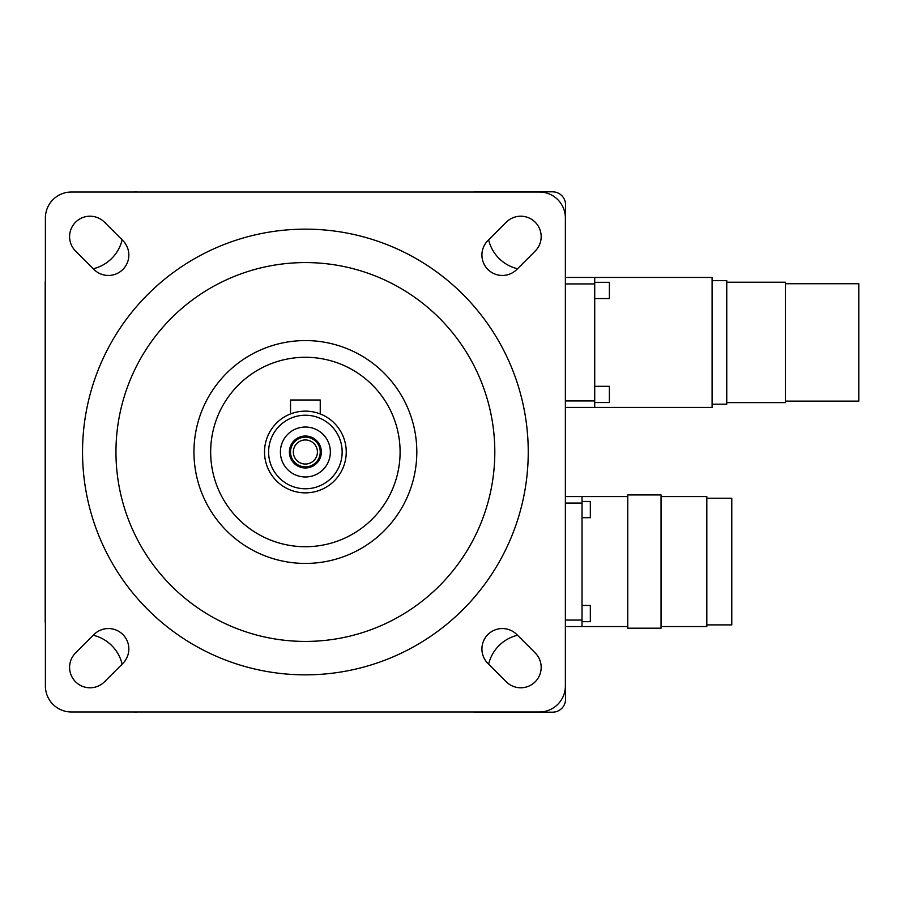<?xml version="1.0" encoding="UTF-8"?>
<svg xmlns="http://www.w3.org/2000/svg" width="904" height="904" viewBox="0 0 904 904"><rect width="100%" height="100%" fill="white"/><g stroke="black" fill="none" stroke-linecap="round" stroke-linejoin="round"><path stroke-width="1.36" d="M706.815 624.901L731.777 624.901L731.777 498.24L706.815 498.24M785.44 401.127L858.8 401.127L858.8 283.732L785.44 283.732M661.05 626.562L706.815 626.562L706.815 496.567L661.05 496.567M726.759 402.63L785.44 402.63L785.44 282.229L726.759 282.229M317.428 452A12.046 12.046 0 0 1 305.382 464.046A12.046 12.046 0 0 1 293.337 452A12.046 12.046 0 0 1 305.382 439.954A12.046 12.046 0 0 1 317.428 452M320.242 452A14.859 14.859 0 0 1 305.382 466.859A14.859 14.859 0 0 1 290.523 452A14.859 14.859 0 0 1 305.382 437.14A14.859 14.859 0 0 1 320.242 452M661.05 561.565L661.05 494.94L627.771 494.94L627.771 628.19L661.05 628.19L661.05 561.565M712.092 404.178L726.759 404.178L726.759 280.681L712.092 280.681M289.416 452A15.967 15.967 0 0 0 305.382 467.967A15.967 15.967 0 0 0 321.349 452A15.967 15.967 0 0 0 305.382 436.033A15.967 15.967 0 0 0 289.416 452M582.018 501.449L590.335 501.449L590.335 517.698L582.018 517.698M582.018 605.443L590.335 605.443L590.335 621.692L582.018 621.692M594.719 282.308L609.386 282.308L609.386 298.557L594.719 298.557M712.092 342.435L712.092 277.438L594.719 277.438L594.719 407.433L565.565 407.433L712.092 407.433L712.092 342.435M594.719 386.302L609.386 386.302L609.386 402.551L594.719 402.551M45.392 623.387A12.995 12.995 0 0 1 45.2 621.184L45.2 282.816A12.995 12.995 0 0 1 45.392 280.613M330.356 452A24.973 24.973 0 0 1 305.382 476.973A24.973 24.973 0 0 1 280.409 452A24.973 24.973 0 0 1 305.382 427.027A24.973 24.973 0 0 1 330.356 452M320.242 413.942L319.101 413.512L320.242 413.942L320.242 399.997L290.523 399.997L290.523 413.942L291.664 413.512L290.523 413.942M268.612 452A36.77 36.77 0 0 1 305.382 415.23A36.77 36.77 0 0 1 342.153 452A36.77 36.77 0 0 1 305.382 488.77A36.77 36.77 0 0 1 268.612 452M627.771 626.562L565.565 626.562L582.018 626.562L582.018 496.567L565.565 496.567L627.771 496.567M264.522 452A40.861 40.861 0 0 1 305.382 411.139A40.861 40.861 0 0 1 346.243 452A40.861 40.861 0 0 1 305.382 492.861A40.861 40.861 0 0 1 264.522 452M565.565 277.438L594.719 277.438L565.565 277.438M476.77 192.01A12.995 12.995 0 0 0 474.566 191.817L552.57 191.817A12.995 12.995 0 0 1 565.565 204.812L565.565 407.433M565.565 496.567L565.565 699.187A12.995 12.995 0 0 1 552.57 712.182L474.566 712.182A12.995 12.995 0 0 0 476.77 711.99M210.666 452A94.717 94.717 0 0 1 305.382 357.283A94.717 94.717 0 0 1 400.099 452A94.717 94.717 0 0 1 305.382 546.717A94.717 94.717 0 0 1 210.666 452M193.953 452A111.429 111.429 0 0 0 305.382 563.429A111.429 111.429 0 0 0 416.812 452A111.429 111.429 0 0 0 305.382 340.571A111.429 111.429 0 0 0 193.953 452M565.373 623.387A12.995 12.995 0 0 0 565.565 621.184L565.565 282.816A12.995 12.995 0 0 0 565.373 280.613M517.517 268.748A38.996 38.996 0 0 1 488.635 239.865M136.199 191.817A12.995 12.995 0 0 0 133.995 192.01M122.13 239.865A38.996 38.996 0 0 1 93.248 268.748M133.995 711.99A12.995 12.995 0 0 0 136.199 712.182M93.248 635.252A38.996 38.996 0 0 1 122.13 664.135M488.635 664.135A38.996 38.996 0 0 1 517.517 635.252M115.961 452A189.422 189.422 0 0 1 305.382 262.578A189.422 189.422 0 0 1 494.804 452A189.422 189.422 0 0 1 305.382 641.422A189.422 189.422 0 0 1 115.961 452M45.392 218A26.001 26.001 0 0 1 71.393 192.01L539.383 192.01A26.001 26.001 0 0 1 565.373 218L565.373 686A26.001 26.001 0 0 1 539.383 711.99L71.393 711.99A26.001 26.001 0 0 1 45.392 686L45.392 218M535.191 251.086L516.805 269.471A20.43 20.43 0 0 1 487.911 269.471A20.43 20.43 0 0 1 487.911 240.577L506.296 222.192A20.43 20.43 0 0 1 535.191 222.192A20.43 20.43 0 0 1 535.191 251.086M104.468 222.192L122.854 240.577A20.43 20.43 0 0 1 122.854 269.471A20.43 20.43 0 0 1 93.959 269.471L75.574 251.086A20.43 20.43 0 0 1 75.574 222.192A20.43 20.43 0 0 1 104.468 222.192M75.574 652.914L93.959 634.529A20.43 20.43 0 0 1 122.854 634.529A20.43 20.43 0 0 1 122.854 663.423L104.468 681.808A20.43 20.43 0 0 1 75.574 681.808A20.43 20.43 0 0 1 75.574 652.914M506.296 681.808L487.911 663.423A20.43 20.43 0 0 1 487.911 634.529A20.43 20.43 0 0 1 516.805 634.529L535.191 652.914A20.43 20.43 0 0 1 535.191 681.808A20.43 20.43 0 0 1 506.296 681.808M82.535 452A222.847 222.847 0 0 0 305.382 674.847A222.847 222.847 0 0 0 528.241 452A222.847 222.847 0 0 0 305.382 229.153A222.847 222.847 0 0 0 82.535 452M565.565 620.065L582.018 620.065M565.565 503.065L582.018 503.065M565.565 400.935L594.719 400.935M565.565 283.935L594.719 283.935"/></g></svg>
